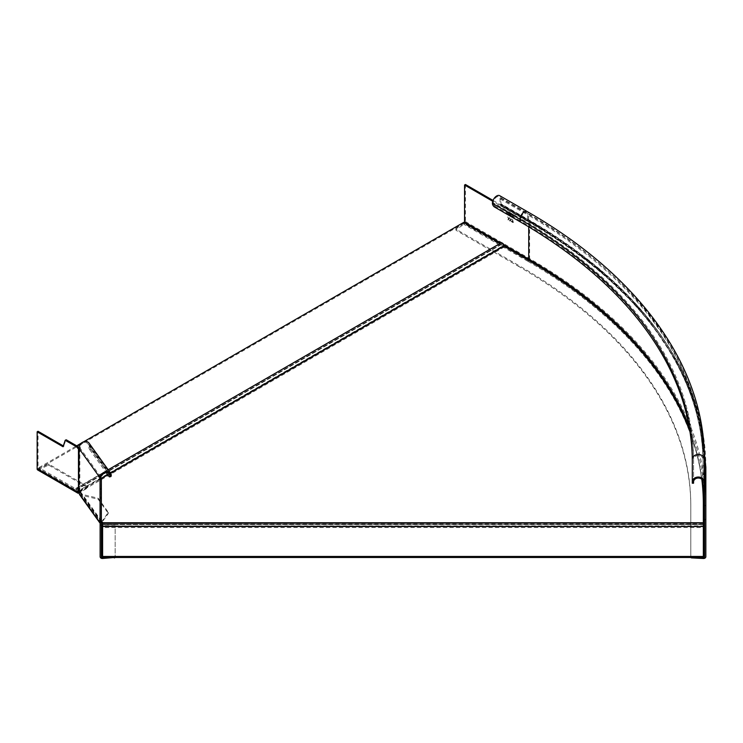 <?xml version="1.0" encoding="UTF-8"?>
<svg xmlns="http://www.w3.org/2000/svg" width="743" height="743" viewBox="0 0 743 743"><rect width="100%" height="100%" fill="white"/><g stroke="black" fill="none" stroke-linecap="round" stroke-linejoin="round"><path stroke-width="0.56" stroke-dasharray="3.71 2.79" d="M99.488 520.462L100.649 520.193L101.187 520.778A2.257 1.3 180 0 1 101.364 521.27L100.11 521.27L100.11 479.226M79.148 448.335A1.505 0.873 -120 0 0 79.343 448.54A2.266 1.384 -178.1 0 1 79.835 448.995A1.505 0.474 -103.4 0 0 80.105 449.134A1.505 0.474 -103.4 0 0 80.337 448.475A5.192 4.569 -54.5 0 1 80.3 447.797L80.458 445.401L79.482 445.076M101.466 521.985L108.348 512.391L98.178 498.209L81.451 494.206A1.003 0.762 144.3 0 1 80.523 493.612L79.835 491.002A2.257 1.3 180 0 0 79.343 490.584L78.916 490.334A1.003 0.576 -120 0 0 78.21 490.751L78.21 490.956M101.364 522.06A1.003 0.762 -35.7 0 1 100.5 521.447L100.649 520.193M89.058 443.107A6.018 4.542 -35.7 0 1 89.727 445.289A3.009 0.938 76.6 0 0 90.878 449.348L89.717 449.626A3.009 0.938 -103.4 0 1 88.566 445.559A4.764 3.594 144.3 0 0 88.036 443.84A4.764 3.594 144.3 0 0 80.458 445.401M101.364 479.226L101.364 523.016L100.11 523.016L100.11 523.843A2.257 1.848 0 0 0 102.367 525.682L115.165 525.682L115.165 557.306L115.165 525.682M101.364 556.637L101.364 523.016M100.11 521.27L100.11 523.016M100.11 556.637L100.11 523.843M102.618 557.445L114.246 556.86L114.246 557.482M115.165 524.66L102.618 524.66M115.165 556.284A1.003 0.576 180 0 1 114.246 556.86M100.11 522.97A2.257 1.7 144.3 0 0 101.364 523.081M108.348 512.391L108.348 513.413L101.837 522.496M101.364 521.957L81.451 494.206L81.451 495.228L98.178 499.231L108.348 513.413M98.178 498.209L98.178 499.231M101.429 523.072L81.451 495.228A2.257 1.7 -35.7 0 1 79.622 494.708M63.053 445.726L63.944 445.215L63.944 446.246L63.053 445.735M78.916 492.999L38.747 469.808L47.886 465.378L47.886 464.356L38.747 468.787A1.003 0.576 120 0 1 38.042 468.378L38.042 431.293M63.944 445.215L65.988 439.912M63.944 446.246L63.053 446.757M78.461 491.095L79.343 490.584L79.167 448.642M79.129 449.162L79.835 448.995L79.835 491.002M100.695 476.848L80.337 448.475L79.176 448.753M79.157 447.927L80.3 447.797M90.878 449.348L110.085 476.114A3.009 0.938 76.6 0 0 110.781 476.588M89.717 449.626L106.203 472.604M79.083 491.885L87.971 486.749L87.971 487.78L79.343 492.758M87.971 486.749L49.242 464.394L49.242 465.415L87.971 487.78M47.886 464.356A1.003 0.576 180 0 1 49.242 464.394M49.242 465.415A1.003 0.576 -0 0 0 47.886 465.378M37.614 469.92A2.257 1.3 -60 0 0 38.747 469.808L38.747 468.787L78.21 491.569L38.042 468.378M102.618 557.482L102.618 527.539L703.342 527.539L703.342 523.982L703.342 524.53L102.618 523.982L102.618 527.539M101.364 521.837L79.417 490.9A2.758 1.597 -120 0 0 76.195 488.197A2.758 1.597 -120 0 0 75.74 488.773L38.896 467.644L38.896 468.666L75.572 489.841A1.505 0.873 -120 0 0 76.325 489.916A1.505 0.873 -120 0 0 76.575 489.6A1.505 0.873 60 0 1 76.826 489.284A1.505 0.873 60 0 1 78.582 490.761L503.355 245.515A1.505 0.873 60 0 0 504.358 246.917L527.836 260.468A599.22 345.959 180 0 1 703.342 505.091L703.342 524.261L102.618 524.53L102.618 522.561M102.618 522.728L102.618 523.239L703.342 523.239L703.342 522.728L703.342 523.239L102.618 523.239L102.618 522.728M80.411 491.606L101.364 520.815M79.575 491.123L101.141 478.678M107.8 474.833L110.642 473.189M701.801 479.281A599.22 345.959 0 0 0 689.894 431.2M500.132 243.444L75.582 488.82L500.513 243.537A2.758 1.597 60 0 1 500.977 242.952M80.411 492.628L79.585 492.154A1.505 0.873 -120 0 1 78.582 490.761M38.896 467.644L76.696 445.819M80.968 443.348L83.495 441.89M38.896 468.666L463.678 223.42L500.345 244.596A1.505 0.873 60 0 0 501.098 244.67L76.325 489.916M463.678 222.398L463.678 223.42M503.355 245.515A1.505 0.873 -120 0 0 501.599 244.038A1.505 0.873 -120 0 0 501.349 244.354A1.505 0.873 60 0 1 501.098 244.67M703.342 527.539L703.342 557.482L691.714 556.879A1.003 0.576 0 0 1 690.795 556.303L690.795 505.091A586.673 338.715 180 0 0 518.967 265.585L518.967 266.616L456.248 230.404A1.003 0.576 180 0 1 456.183 229.624L463.855 224.349L463.855 223.318L456.183 228.593A1.003 0.576 0 0 0 456.248 229.383L518.967 265.585M703.342 504.07L703.342 505.091M705.646 484.835L705.646 495.59L705.646 484.835M705.646 490.575L705.646 488.16M465.452 184.496L465.452 221.581A2.257 1.3 -60 0 1 463.855 224.349L528.013 261.387A2.257 1.3 120 0 0 529.61 258.62L529.61 221.535A601.728 347.408 0 0 1 705.85 467.189L705.85 556.656M705.85 489.73L705.646 491.429M705.85 488.16L705.85 489.284M705.85 491.429L705.646 495.386M705.85 484.882L705.85 481.882L705.646 484.882M705.646 486.832L705.85 484.12L705.85 486.832M705.85 484.51L705.85 487.38L705.646 485.523M705.85 495.386L705.646 492.702M705.85 490.231L705.85 492.915M705.85 485.523L705.646 487.352L705.646 484.51M704.596 556.656L704.596 489.73M692.3 483.219L692.3 461.867M693.553 483.219L693.553 461.867A589.431 340.303 180 0 0 520.917 221.228L520.917 218.776L493.306 202.83A4.764 2.749 120 0 1 495.386 198.037A4.764 2.749 120 0 1 499.064 196.756A4.764 2.749 120 0 1 500.048 198.938L500.048 204.269A2.508 1.449 -60 0 0 500.568 205.412A2.508 1.449 -60 0 0 500.754 205.495L528.366 221.433A1.254 0.724 -60 0 1 528.459 221.479A1.254 0.724 -60 0 1 528.719 222.055A600.474 346.684 180 0 1 704.596 467.189A1.254 1.022 180 0 0 704.095 466.372A2.508 2.053 -0 0 1 703.092 464.728L703.092 481.947L703.092 464.728A598.969 345.811 0 0 0 527.66 220.207A2.508 1.449 120 0 0 528.18 221.358A2.508 1.449 120 0 0 528.366 221.433A599.972 346.387 180 0 1 704.095 466.372L704.095 488.913M494.55 207.037L495.432 206.517L520.917 221.228M693.553 481.947L693.553 461.867M690.832 557.482A1.003 0.576 180 0 1 690.795 557.324L690.795 506.122A586.673 338.715 0 0 0 518.967 266.616M690.795 506.122L690.795 505.091M690.795 556.303L690.795 557.324M455.951 229.996L455.951 228.965M499.686 195.669A6.018 3.474 -60 0 1 500.931 198.427L500.931 203.758L528.542 219.696A600.223 346.535 180 0 1 704.345 464.728L704.345 487.278M500.931 203.758A1.254 0.724 120 0 0 501.191 204.325A1.254 0.724 120 0 0 501.293 204.371A2.508 1.449 -60 0 1 501.479 204.446A2.508 1.449 -60 0 1 501.999 205.597L501.116 206.108A1.254 0.724 120 0 0 500.856 205.532A1.254 0.724 120 0 0 500.754 205.495M495.432 206.517A3.009 1.737 60 0 1 493.306 202.83L492.414 203.341M528.719 226.866L528.719 222.055L492.739 201.279M701.94 479.411A599.471 346.099 0 0 0 528.013 260.366L463.855 223.318A1.003 0.576 120 0 0 464.356 222.789M493.036 200.424L529.61 221.535A2.508 1.449 120 0 0 529.09 220.392A2.508 1.449 120 0 0 528.895 220.309A600.725 346.823 180 0 1 703.927 446.404M510.878 220.021L511.658 219.064L510.738 220.104L511.546 222.036L510.738 220.104M511.686 221.953L510.608 220.262L509.921 221.098L510.747 220.179L511.435 221.804M510.07 221.024L510.478 219.956L509.837 218.024L510.617 219.872L509.809 220.875M509.837 218.024L510.608 219.798L511.398 218.916L510.747 219.714L510.097 218.173M509.447 215.061L509.104 211.978L508.054 213.743L507.014 210.733L506.531 213.538L506.865 210.817L507.915 213.826L508.955 212.061L509.299 215.145M508.983 212.721L507.943 214.356L508.983 212.721L509.215 214.931M508.082 214.272L506.995 211.746L506.754 213.668L507.135 211.662L508.026 214.244M512.893 214.188L513.394 217.337L513.172 215.888L511.797 216.417L512.716 215.619L511.686 214.421L512.893 214.188L511.834 214.337L512.716 215.619M512.336 213.9L511.686 214.421L512.336 213.9M511.286 213.26L509.874 213.315L511.286 213.26L511.286 216.129L509.679 214.551L509.874 213.315L510.803 212.981L510.014 213.232L509.828 214.467L510.617 215.739M510.302 214.012L509.679 214.551L510.302 214.012M512.466 219.464L512.949 221.061L511.955 221.303L512.735 222.631L513.487 222.194L512.466 219.464L513.348 222.278L512.596 222.714L511.816 221.386L512.809 221.145L512.326 219.547M512.735 222.631L513.487 222.194L512.735 222.631M512.698 220.885L511.816 221.386L512.698 220.885M508.779 218.813L509.559 217.857L508.63 218.897L509.587 220.745L508.63 218.897M509.587 220.745L508.509 219.055L507.822 219.891L508.649 218.971L509.326 220.597M507.961 219.807L508.379 218.748L507.738 216.807L508.518 218.665L507.71 219.659M507.738 216.807L508.509 218.591L509.299 217.708L508.649 218.507L507.998 216.956M509.076 215.015L508.844 212.804M513.394 214.467L513.394 217.337M513.246 214.551L512.754 214.263M511.797 216.417L512.568 215.702M512.986 215.786L511.936 216.659M513.172 217.207L513.023 215.972M512.559 214.448L511.908 214.551L512.568 215.414L511.908 214.551L512.559 214.448M512.716 215.331L513.172 215.591L513.023 214.718M512.057 214.467L512.707 214.365L512.057 214.467M513.172 215.591L513.172 214.634M511.147 213.343L511.286 216.129M510.478 215.823L511.147 216.204M510.775 214.634L509.902 214.681L510.747 215.516L510.45 214.318L509.902 214.681L510.915 214.551M510.747 215.516L510.924 214.718M510.627 213.334L510.097 213.445L510.775 214.337L510.097 213.445L510.627 213.334M510.915 214.253L510.924 213.501M511.063 215.702L511.063 214.634M510.237 213.371L510.766 213.25L510.237 213.371M511.063 214.346L511.063 213.427M512.038 221.535L512.577 222.417L513.125 222.157L512.605 221.284L512.038 221.535L512.744 221.2L513.264 222.073L512.577 222.417L513.264 222.073L512.038 221.535M512.178 221.451L512.744 221.2L512.178 221.451M705.646 485.653L705.85 479.82M705.646 486.071L705.646 479.82M705.646 482.486L705.85 484.594L705.646 482.486M705.646 486.544L705.85 488.643L705.646 486.544M705.646 485.374L705.646 486.906L705.646 485.374M705.646 485.42L705.646 484.371L705.85 485.42M100.881 520.341L99.72 520.62M80.523 493.612L100.5 521.447M101.187 520.778L101.187 478.761M111.236 475.269L89.727 445.289L88.566 445.559L108.079 472.762M100.11 521.623L101.364 521.623M102.367 558.485L102.367 525.682M99.841 520.787L100.5 520.629M80.523 492.785L79.371 493.064M78.981 491.708L80.142 491.439M78.916 490.334L78.21 490.751M108.924 476.393L110.085 476.114M75.572 489.841L500.345 244.596M76.575 489.6L501.349 244.354M504.358 246.917L79.585 492.154M102.618 525.895L703.342 525.895M527.836 260.468L527.836 259.446M79.417 490.9L101.02 478.427M107.642 474.61L110.484 472.966M692.3 482.671L693.553 482.671M703.092 459.406A4.764 3.891 180 0 0 698.318 455.515A4.764 3.891 180 0 0 693.553 459.406A589.431 340.303 0 0 0 520.917 218.776A4.764 2.749 -60 0 1 522.998 213.975A4.764 2.749 -60 0 1 526.666 212.693A4.764 2.749 -60 0 1 527.66 214.876A598.969 345.811 180 0 1 703.092 459.406C703.686 367.265 638.283 276.591 526.666 212.693L499.064 196.756M704.002 488.857A600.474 346.684 0 0 0 688.947 425.637M528.514 259.836A1.003 0.576 -60 0 1 528.013 260.366M456.183 228.593L456.183 229.624M703.593 558.504L703.593 506.122A599.471 346.099 180 0 0 528.013 261.387M456.248 230.404L456.248 229.383M691.714 557.482L691.714 556.879M465.452 221.581L529.61 258.62A601.728 347.408 180 0 1 705.85 504.274A2.257 1.848 -0 0 1 703.593 506.122M501.293 204.371L528.895 220.309A1.254 0.724 -60 0 1 528.802 220.272A1.254 0.724 -60 0 1 528.542 219.696L528.542 214.365A6.018 3.474 120 0 0 527.298 211.606M704.345 459.406A600.223 346.535 0 0 0 528.542 214.365L500.931 198.427M500.048 198.938L527.66 214.876L527.66 220.207L500.048 204.269M503.856 244.781L500.838 243.035M109.546 473.82L88.036 443.84M80.634 493.974L100.611 521.809M78.953 449.413L80.105 449.134M77.532 490.798L78.414 490.287M38.246 468.833L78.414 492.024M703.342 523.276L102.618 523.276M501.599 244.038L76.826 489.284M703.342 524.53L102.618 524.53M703.342 523.982L102.618 523.982M108.162 469.743L76.195 488.197M500.476 243.583L75.693 488.829M704.596 467.189C705.228 375.912 640.262 285.498 528.459 221.479L500.856 205.532M701.457 425.107L681.136 368.249L644.868 314.215L593.713 264.489L529.09 220.392L501.479 204.446M703.092 464.728C703.751 374.862 639.602 285.173 528.18 221.358L500.568 205.412M704.345 464.728C704.996 374.277 640.494 284.235 528.802 220.272L501.191 204.325"/><path stroke-width="1.11" d="M100.11 521.27A1.003 0.576 0 0 0 100.036 521.047L99.488 520.462L99.339 520.908L99.841 520.787M100.11 479.551L100.11 488.68L101.364 488.68L101.364 479.551L100.036 479.04A1.505 0.474 76.6 0 1 99.534 477.127L100.695 476.848A1.505 0.474 -103.4 0 0 101.187 478.761L100.036 479.04L100.036 521.047M106.203 472.604L108.924 476.393A3.009 0.938 -103.4 0 0 109.62 476.867L110.781 476.588A3.009 0.938 76.6 0 0 111.236 475.269A6.018 4.542 144.3 0 0 110.568 473.087A6.018 4.542 144.3 0 0 100.992 475.056L101.967 475.381L100.695 476.848M101.967 475.381A4.764 3.594 -35.7 0 1 109.546 473.82A4.764 3.594 -35.7 0 1 110.075 475.548A3.009 0.938 -103.4 0 1 109.62 476.867M110.568 473.087L89.058 443.107A6.018 4.542 -35.7 0 0 79.482 445.076L79.157 447.927A6.353 5.47 130.4 0 0 79.176 448.753L99.534 477.127L100.992 475.056M101.187 478.761A2.266 1.226 179.4 0 1 101.364 479.226L101.364 479.551M100.11 479.226L101.364 479.226M101.364 488.68L101.364 556.637A1.003 0.817 0 0 0 102.367 557.454L102.618 557.445M101.364 519.552L100.11 519.552L100.11 556.637A2.257 1.848 180 0 0 102.367 558.485L102.367 524.66A1.003 0.817 180 0 1 101.364 523.843M100.11 488.68L100.11 519.552M101.364 498.404L100.11 498.404M100.11 497.373L101.364 497.373M114.246 557.482L102.367 558.485M114.246 557.882A1.003 0.576 0 0 0 115.119 557.482M99.339 521.725L79.371 493.891A2.257 1.7 -35.7 0 0 79.622 494.708L99.59 522.543A2.257 1.7 144.3 0 1 99.339 521.725L99.339 520.908M79.371 493.891L78.674 491.281A1.003 0.576 0 0 0 78.461 491.095L78.034 490.854A1.003 0.576 60 0 0 77.328 491.262L78.034 490.854M79.176 448.753A1.505 0.474 76.6 0 1 78.953 449.413A1.505 0.474 76.6 0 1 78.674 449.274L78.461 449.051A1.505 0.873 60 0 1 78.21 448.791L76.613 446.803L77.504 446.292L79.102 448.27A1.505 0.873 -120 0 0 79.148 448.335M101.364 522.06A1.003 0.762 -35.7 0 0 101.429 522.05L101.429 523.072A2.257 1.7 144.3 0 1 101.364 523.081M99.59 522.543A2.257 1.7 144.3 0 0 100.11 522.97M101.837 522.496L101.429 523.072M63.053 445.735L38.042 431.293L37.15 431.804L63.053 446.757L65.18 440.32L76.613 446.803M78.21 491.569L78.916 491.977A1.003 0.576 -60 0 1 78.21 491.569L78.21 490.956M77.504 446.292L66.322 439.837L65.43 440.348M65.31 440.302L66.322 439.837M37.15 431.804L37.15 468.889A2.257 1.3 -60 0 0 37.614 469.92L77.792 493.111A2.257 1.3 120 0 1 77.318 492.08L77.328 491.262M79.167 448.642L78.461 449.051L78.461 491.095M78.674 491.281L79.129 449.162M77.792 493.111A2.257 1.3 120 0 0 78.916 492.999L79.343 492.758M102.618 556.451L703.342 556.451L703.342 526.499L102.618 526.499L102.618 557.482L703.593 557.482L703.593 558.504A2.257 1.848 180 0 0 705.85 556.656L705.85 467.189L701.457 425.107M101.364 520.815L102.618 522.561L102.618 526.239L703.342 526.499M701.801 479.281A599.22 345.959 0 0 1 703.342 504.07L703.342 526.239M101.141 478.678L107.8 474.833M110.642 473.189L504.348 245.887L527.836 259.446A599.22 345.959 0 0 1 689.894 431.2M102.618 523.592L101.364 521.837M76.696 445.819L80.968 443.348M83.495 441.89L463.678 222.398L500.132 243.444M703.342 556.451L703.342 557.482M108.162 469.743L500.977 242.952A2.758 1.597 60 0 1 504.191 245.654L504.348 245.887M705.85 489.284L704.596 489.73L704.596 519.58L705.85 519.58M704.002 488.857A600.474 346.684 0 0 1 704.596 504.274A1.003 0.817 180 0 1 703.593 505.091L703.593 557.482A1.003 0.817 -0 0 0 704.596 556.656L704.596 519.58M705.85 489.73A2.508 2.053 180 0 0 704.847 488.095A1.254 1.022 -0 0 1 704.345 487.278L704.345 481.947A6.018 4.913 180 0 0 698.318 477.034A6.018 4.913 180 0 0 692.3 481.947L692.3 459.406A6.018 4.913 -0 0 1 698.318 454.484A6.018 4.913 -0 0 1 704.345 459.406L704.345 464.728A1.254 1.022 180 0 0 704.847 465.555A2.508 2.053 -0 0 1 705.85 467.189M693.553 481.947L692.3 481.947L692.3 483.219L693.553 483.219L693.553 481.947A4.764 3.891 -0 0 1 698.318 478.055A4.764 3.891 -0 0 1 703.092 481.947L703.092 487.278A2.508 2.053 180 0 0 704.095 488.913A1.254 1.022 -0 0 1 704.596 489.73M704.345 481.947L704.345 459.406C704.931 366.689 639.184 275.653 527.298 211.606A6.018 3.474 120 0 0 522.654 213.222A6.018 3.474 120 0 0 520.026 219.287A588.177 339.579 180 0 1 692.3 459.406L692.3 461.867A588.177 339.579 0 0 0 520.026 221.739L494.55 207.037A3.009 1.737 -120 0 1 492.414 203.341A6.018 3.474 -60 0 1 495.052 197.285A6.018 3.474 -60 0 1 499.686 195.669L527.298 211.606M703.092 487.278L703.092 481.947M703.593 558.504L691.714 557.9A1.003 0.576 180 0 1 690.832 557.482M492.739 201.279L464.561 185.007L464.561 222.092A1.003 0.576 120 0 1 464.356 222.789M493.036 200.424L465.452 184.496L464.561 185.007M108.079 472.762L110.075 475.548L111.236 475.269M99.664 476.523L100.816 476.393M100.11 479.309L101.364 479.309M100.11 489.219L101.364 489.219M77.318 492.08L37.15 468.889M79.102 448.27L78.21 448.791M101.02 478.427L107.642 474.61M110.484 472.966L504.191 245.654M688.947 425.637A600.474 346.684 0 0 0 528.719 259.131A1.003 0.576 -60 0 1 528.514 259.836M528.719 226.866L528.719 259.131L503.856 244.781M703.593 505.091A599.471 346.099 0 0 0 701.94 479.411M703.927 446.404A600.725 346.823 180 0 1 704.847 465.555L704.847 488.095M492.414 203.341L520.026 219.287L520.026 221.739M500.838 243.035L464.561 222.092M66.071 439.81L65.18 440.32M703.342 522.728L102.618 522.728"/></g></svg>
